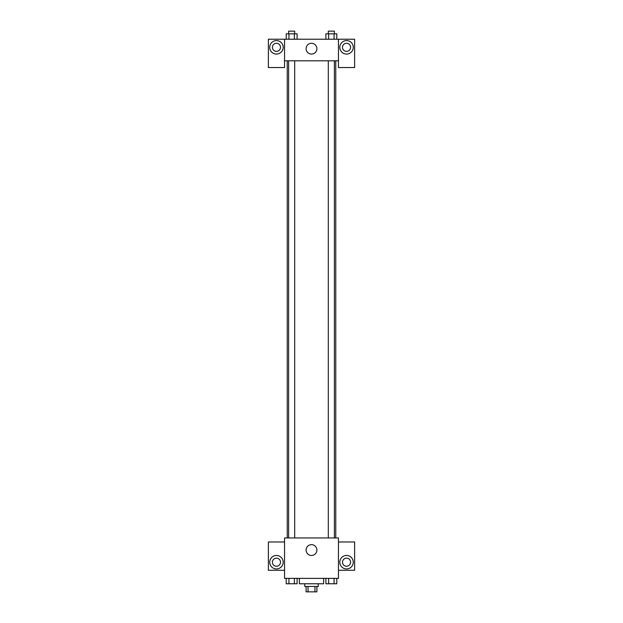 <?xml version="1.0" encoding="UTF-8"?>
<svg xmlns="http://www.w3.org/2000/svg" width="623" height="623" viewBox="0 0 623 623"><rect width="100%" height="100%" fill="white"/><g stroke="black" fill="none" stroke-linecap="round" stroke-linejoin="round"><path stroke-width="0.93" d="M314.958 586.461L314.958 591.85L306.111 591.85L306.111 586.461M314.958 591.85L316.889 591.85L316.889 586.461M318.236 583.767L318.236 586.461L304.764 586.461L304.764 583.767M308.042 586.461L308.042 591.85M299.367 578.37L299.367 583.767L323.633 583.767L323.633 578.37M338.46 578.37L284.54 578.37L284.54 537.937L338.46 537.937L338.46 578.37M276.456 568.939A6.736 6.736 0 0 1 270.623 558.831A6.736 6.736 0 0 1 282.289 558.831A6.736 6.736 0 0 1 276.456 568.939M284.54 570.286L268.373 570.286L268.373 541.979L284.54 541.979M272.415 562.195A4.042 4.042 0 0 1 276.456 558.153A4.042 4.042 0 0 1 280.498 562.195A4.042 4.042 0 0 1 276.456 566.245A4.042 4.042 0 0 1 272.415 562.195M311.5 555.459A5.389 5.389 0 0 1 306.828 547.368A5.389 5.389 0 0 1 316.173 547.368A5.389 5.389 0 0 1 311.5 555.459M346.544 568.939A6.736 6.736 0 0 1 340.711 558.831A6.736 6.736 0 0 1 352.377 558.831A6.736 6.736 0 0 1 346.544 568.939M338.46 570.286L354.627 570.286L354.627 541.979L338.46 541.979M342.502 562.195A4.042 4.042 0 0 1 346.544 558.153A4.042 4.042 0 0 1 350.585 562.195A4.042 4.042 0 0 1 346.544 566.245A4.042 4.042 0 0 1 342.502 562.195M335.758 60.805L335.758 537.937M328.313 537.937L328.313 60.805M294.687 60.805L294.687 537.937M338.46 60.805L338.46 67.541L354.627 67.541L354.627 39.233L338.46 39.233L338.46 60.805L284.54 60.805L284.54 67.541L268.373 67.541L268.373 39.233L284.54 39.233L284.54 60.805M280.498 47.325A4.042 4.042 0 0 1 276.456 51.366A4.042 4.042 0 0 1 272.415 47.325A4.042 4.042 0 0 1 276.456 43.283A4.042 4.042 0 0 1 280.498 47.325M276.456 54.061A6.736 6.736 0 0 1 270.623 43.953A6.736 6.736 0 0 1 282.289 43.953A6.736 6.736 0 0 1 276.456 54.061M350.585 47.325A4.042 4.042 0 0 1 344.519 50.829A4.042 4.042 0 0 1 344.519 43.82A4.042 4.042 0 0 1 350.585 47.325M346.544 54.061A6.736 6.736 0 0 1 340.711 43.953A6.736 6.736 0 0 1 352.377 43.953A6.736 6.736 0 0 1 346.544 54.061M338.46 39.233L284.54 39.233M306.111 48.672A5.389 5.389 0 0 1 314.194 43.999A5.389 5.389 0 0 1 314.194 53.344A5.389 5.389 0 0 1 306.111 48.672M336.786 39.233L336.786 33.844L325.891 33.844L325.891 39.233M334.06 33.844L334.06 39.233M328.617 33.844L328.617 39.233M328.313 33.844L328.313 31.15L334.372 31.15L334.372 33.844M297.109 39.233L297.109 33.844L286.214 33.844L286.214 39.233M294.383 33.844L294.383 39.233M288.94 33.844L288.94 39.233M288.628 33.844L288.628 31.15L294.687 31.15L294.687 33.844M336.786 578.37L336.786 583.767L325.891 583.767L325.891 578.37M334.06 578.37L334.06 583.767M328.617 578.37L328.617 583.767M334.372 583.767L328.313 583.767M297.109 578.37L297.109 583.767L286.214 583.767L286.214 578.37M294.383 578.37L294.383 583.767M288.94 578.37L288.94 583.767M294.687 583.767L288.628 583.767M287.242 60.805L287.242 537.937M334.372 537.937L334.372 60.805M288.628 60.805L288.628 537.937"/></g></svg>
